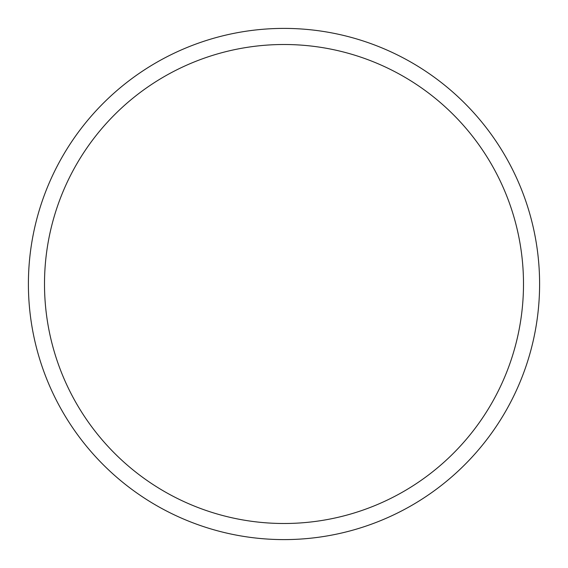 <?xml version="1.0" encoding="UTF-8"?>
<svg xmlns="http://www.w3.org/2000/svg" width="568" height="568" viewBox="0 0 568 568"><rect width="100%" height="100%" fill="white"/><g stroke="black" fill="none" stroke-linecap="round" stroke-linejoin="round"><path stroke-width="0.85" d="M539.6 284A255.6 255.6 0 0 1 284 539.6A255.6 255.6 0 0 1 28.4 284A255.6 255.6 0 0 1 284 28.4A255.6 255.6 0 0 1 539.6 284M44.503 284A239.497 239.497 0 0 1 284 44.503A239.497 239.497 0 0 1 523.497 284A239.497 239.497 0 0 1 284 523.497A239.497 239.497 0 0 1 44.503 284"/></g></svg>

